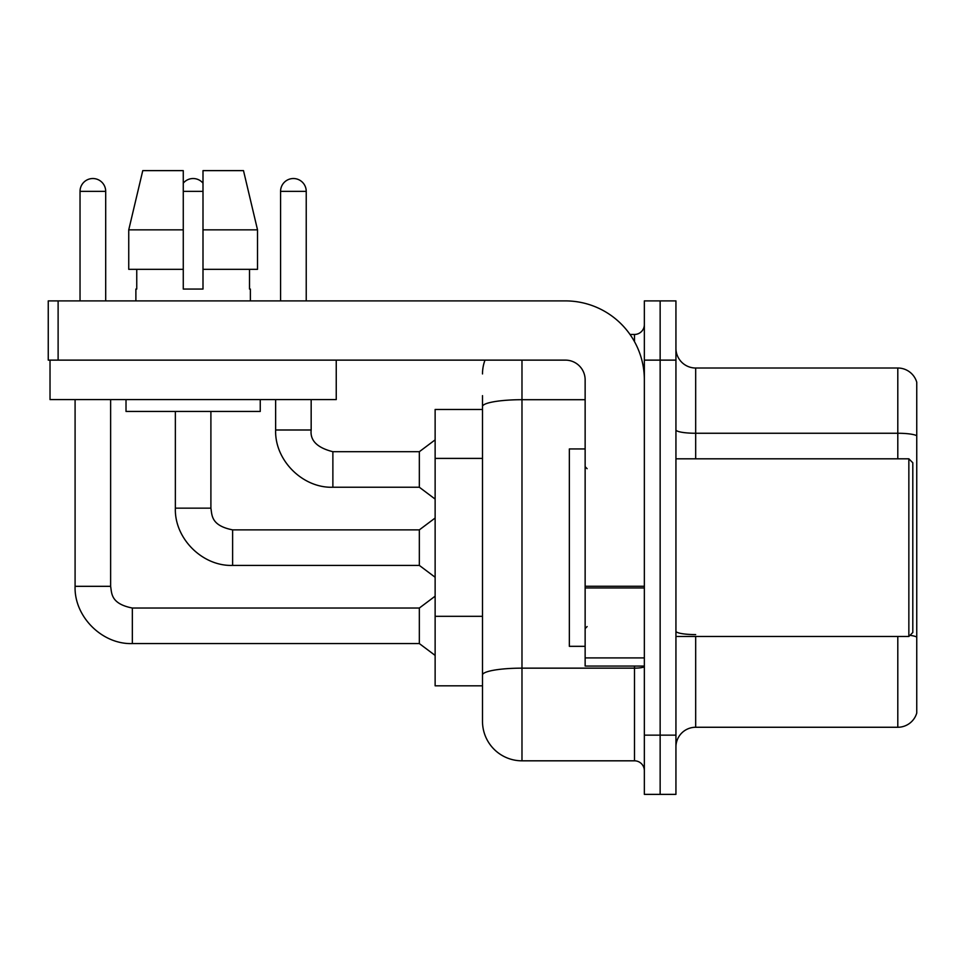 <?xml version="1.0" encoding="UTF-8"?>
<svg xmlns="http://www.w3.org/2000/svg" width="965" height="965" viewBox="0 0 965 965"><rect width="100%" height="100%" fill="white"/><g stroke="black" fill="none" stroke-linecap="round" stroke-linejoin="round"><path stroke-width="1.45" d="M482.5 409.462L435.131 409.462L435.131 685.813L482.5 685.813L482.5 721.337L482.5 409.462M675.934 746.994A19.734 19.734 0 0 1 695.681 727.26L897.8 727.26L897.8 636.466M660.144 735.149L660.144 794.376L675.934 794.376L675.934 735.149L660.144 735.149L660.144 794.376L644.355 794.376L644.355 735.149L660.144 735.149L660.144 360.126L660.144 735.149M644.355 735.149L644.355 300.899L660.144 300.899L660.144 360.126L660.144 300.899L675.934 300.899L675.934 735.149M916.75 382.224A19.734 19.734 0 0 0 897.8 368.015A19.734 19.734 0 0 1 916.75 382.224L916.75 713.051A19.734 19.734 0 0 1 897.8 727.26M916.75 435.734A19.734 3.426 180 0 0 897.8 433.261L897.8 368.015L695.681 368.015A19.734 19.734 0 0 1 675.934 348.281A19.734 19.734 0 0 0 695.681 368.015L695.681 458.809M521.981 360.126L521.981 760.818L634.488 760.818L634.488 666.067M630 334.457L634.488 334.457A9.867 9.867 0 0 0 644.355 324.59A9.867 9.867 0 0 1 634.488 334.457A9.867 9.867 0 0 0 644.355 324.59M482.5 444.588L482.5 395.65M482.5 699.625L482.5 630.121M644.355 770.685A9.867 9.867 0 0 0 634.488 760.818M482.5 373.938A39.481 39.481 0 0 1 484.997 360.126A39.481 39.481 0 0 0 482.5 373.938A39.481 39.481 0 0 1 484.997 360.126M521.981 760.818A39.481 39.481 0 0 1 482.5 721.337M80.035 300.899L80.035 191.359A12.835 12.835 0 0 1 92.857 178.525A12.835 12.835 0 0 1 105.692 191.359L105.692 300.899M75.089 399.594L75.089 586.322L110.625 586.322C111.831 593.222 110.565 603.704 132.338 608.034L419.341 608.034L419.341 643.571L132.338 643.571L132.338 608.071M110.625 586.322L110.625 399.594M280.574 300.899L280.574 191.359A12.835 12.835 0 0 1 293.408 178.525A12.835 12.835 0 0 1 306.231 191.359L306.231 300.899M332.877 487.241C302.66 488.314 274.567 460.209 275.64 429.992C274.567 460.209 302.66 488.314 332.877 487.241C302.66 488.314 274.567 460.209 275.64 429.992C274.567 460.209 302.66 488.314 332.877 487.241C302.66 488.314 274.567 460.209 275.64 429.992L311.164 429.992C309.97 440.522 317.208 447.76 332.877 451.704L419.341 451.704L419.341 487.241L332.877 487.241L332.877 451.741M644.355 666.067L585.14 666.067L585.14 586.25L644.355 586.25L644.355 379.86A78.949 78.949 0 0 0 565.406 300.899L58.117 300.899L58.117 360.126L565.406 360.126A19.734 19.734 0 0 1 585.14 379.86L585.14 586.25M58.117 360.126L48.25 360.126L48.25 300.899L58.117 300.899M585.14 448.942L569.35 448.942L569.35 646.333L585.14 646.333M908.849 636.466L912.806 632.509L912.806 462.766L908.849 458.809L908.849 636.466L675.934 636.466M336.242 360.126L336.242 399.594L50.023 399.594L50.023 360.126M257.522 269.319L257.522 229.851L243.494 170.624L257.522 229.851L257.522 269.319L203 269.319L203 170.624L243.494 170.624L257.522 229.851L203 229.851M183.266 229.851L128.743 229.851L142.772 170.624L128.743 229.851L142.772 170.624L183.266 170.624L183.266 289.066L203 289.066L203 269.319M135.884 289.066L136.753 289.066L135.884 289.066L135.884 300.899M250.369 289.066L249.513 289.066L250.369 289.066L250.369 300.899M249.513 269.319L249.513 289.066M203 289.066L183.266 289.066M136.753 289.066L136.753 269.319M126.017 399.594L126.017 411.44L260.248 411.44L260.248 399.594M183.266 269.319L128.743 269.319L128.743 229.851M183.266 183.157A12.835 12.835 0 0 1 203 183.157M232.613 565.406C202.397 566.479 174.291 538.374 175.365 508.157C174.291 538.374 202.397 566.479 232.613 565.406C202.397 566.479 174.291 538.374 175.365 508.157C174.291 538.374 202.397 566.479 232.613 565.406C202.397 566.479 174.291 538.374 175.365 508.157L210.901 508.157C212.095 515.057 210.828 525.539 232.613 529.869L419.341 529.869L419.341 565.406L232.613 565.406L232.613 529.906M482.5 458.399L435.131 458.399M482.5 616.309L435.131 616.309M695.681 636.466L695.681 727.26M897.8 458.809L897.8 433.261L695.681 433.261A19.734 3.426 -0 0 1 675.934 429.835M916.75 637.057A19.734 3.426 180 0 0 909.995 635.332M675.934 360.126L644.355 360.126M695.681 634.596A19.734 3.426 0 0 1 675.934 631.17M644.355 666.441A9.867 1.713 0 0 1 634.488 668.154L521.981 668.154A39.481 6.851 180 0 0 482.5 675.005M482.5 406.555A39.481 6.851 180 0 1 521.981 399.703L585.14 399.703M634.488 341.634L634.488 334.457M80.035 191.359L105.692 191.359M280.574 191.359L306.231 191.359M644.355 587.962L585.14 587.962M585.14 657.913L644.355 657.913M183.266 191.359L203 191.359M75.089 586.322C74.016 616.538 102.121 644.644 132.338 643.571C102.121 644.644 74.016 616.538 75.089 586.322C74.016 616.538 102.121 644.644 132.338 643.571C102.121 644.644 74.016 616.538 75.089 586.322C74.016 616.538 102.121 644.644 132.338 643.571M419.341 643.571L435.131 655.416M419.341 608.034L435.131 596.189M311.164 429.992C309.97 440.522 317.208 447.76 332.877 451.704C317.208 447.76 309.97 440.522 311.164 429.992C309.97 440.522 317.208 447.76 332.877 451.704C317.208 447.76 309.97 440.522 311.164 429.992L311.164 399.594M419.341 487.241L435.131 499.086M275.64 429.992L275.64 399.594M419.341 451.704L435.131 439.859M587.118 468.688L585.14 466.71M675.934 458.809L908.849 458.809M587.118 626.587L585.14 628.565M210.901 508.157L210.901 411.44M419.341 565.406L435.131 577.251M175.365 508.157L175.365 411.44M419.341 529.869L435.131 518.024"/></g></svg>
